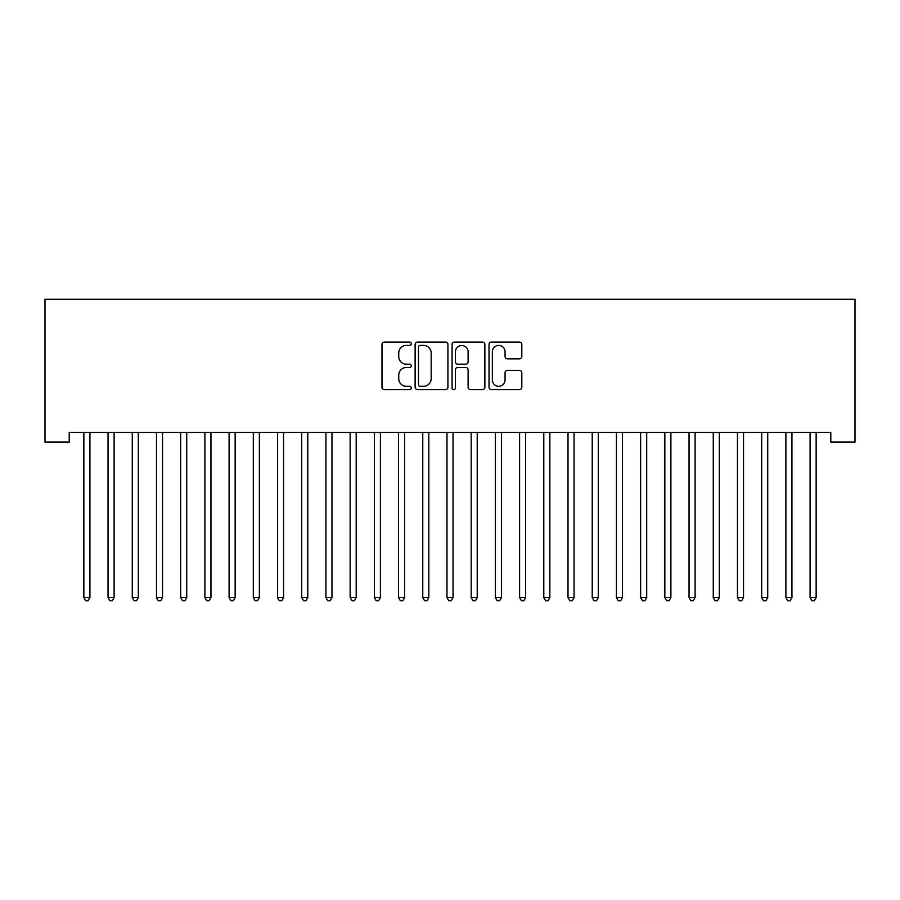 <?xml version="1.0" encoding="UTF-8"?>
<svg xmlns="http://www.w3.org/2000/svg" width="900" height="900" viewBox="0 0 900 900"><rect width="100%" height="100%" fill="white"/><g stroke="black" fill="none" stroke-linecap="round" stroke-linejoin="round"><path stroke-width="1.35" d="M411.266 343.755A1.665 1.665 0 0 0 409.601 342.09L384.356 342.09A2.374 2.374 0 0 0 381.983 344.464L381.983 387.236A2.374 2.374 0 0 0 384.356 389.61L409.601 389.61A1.665 1.665 0 0 0 411.266 387.956A1.665 1.665 0 0 0 409.601 386.291L406.339 386.291A7.605 7.605 0 0 1 398.734 378.686L398.734 375.12A7.605 7.605 0 0 1 406.339 367.515L409.601 367.515A1.665 1.665 0 0 0 411.266 365.85A1.665 1.665 0 0 0 409.601 364.185L406.339 364.185A7.605 7.605 0 0 1 398.734 356.591L398.734 353.025A7.605 7.605 0 0 1 406.339 345.42L409.601 345.42A1.665 1.665 0 0 0 411.266 343.755M519.446 358.841A2.374 2.374 0 0 0 521.82 356.468L521.82 344.464A2.374 2.374 0 0 0 519.446 342.09L491.4 342.09A2.374 2.374 0 0 0 489.026 344.464L489.026 387.236A2.374 2.374 0 0 0 491.4 389.61L519.446 389.61A2.374 2.374 0 0 0 521.82 387.236L521.82 372.746A2.374 2.374 0 0 0 519.446 370.373L507.442 370.373A2.374 2.374 0 0 0 505.069 372.746L505.069 379.935A6.356 6.356 0 0 1 498.713 386.291A6.356 6.356 0 0 1 492.356 379.935L492.356 351.776A6.356 6.356 0 0 1 498.713 345.42A6.356 6.356 0 0 1 505.069 351.776L505.069 356.468A2.374 2.374 0 0 0 507.442 358.841L519.446 358.841M830.79 432.428L69.21 432.428L69.21 442.114L45 442.114L45 299.284L855 299.284L855 442.114L830.79 442.114L830.79 432.428M447.919 344.464A2.374 2.374 0 0 0 445.545 342.09L417.51 342.09A2.374 2.374 0 0 0 415.125 344.464L415.125 387.236A2.374 2.374 0 0 0 417.51 389.61L445.545 389.61A2.374 2.374 0 0 0 447.919 387.236L447.919 344.464M454.455 342.09L482.49 342.09A2.374 2.374 0 0 1 484.875 344.464L484.875 387.236A2.374 2.374 0 0 1 482.49 389.61L470.498 389.61A2.374 2.374 0 0 1 468.124 387.236L468.124 369.889A2.374 2.374 0 0 0 465.739 367.515L457.785 367.515A2.374 2.374 0 0 0 455.411 369.889L455.411 387.956A1.665 1.665 0 0 1 453.746 389.61A1.665 1.665 0 0 1 452.081 387.956L452.081 344.464A2.374 2.374 0 0 1 454.455 342.09M420.12 345.42A1.665 1.665 0 0 0 418.455 347.085L418.455 384.626A1.665 1.665 0 0 0 420.12 386.291L423.562 386.291A7.605 7.605 0 0 0 431.168 378.686L431.168 353.025A7.605 7.605 0 0 0 423.562 345.42L420.12 345.42M468.124 351.889A6.356 6.356 0 0 0 461.767 345.532A6.356 6.356 0 0 0 455.411 351.889L455.411 361.811A2.374 2.374 0 0 0 457.785 364.185L465.739 364.185A2.374 2.374 0 0 0 468.124 361.811L468.124 351.889M83.531 432.428L83.677 432.776A2.419 2.419 0 0 1 83.858 433.688L83.858 597.577L89.91 597.577L89.91 433.688A2.419 2.419 0 0 1 90.079 432.776L90.225 432.428M89.91 597.577L88.087 600.716L85.669 600.716L83.858 597.577M107.741 432.428L107.888 432.776A2.419 2.419 0 0 1 108.056 433.688L108.056 597.577L114.109 597.577L114.109 433.688A2.419 2.419 0 0 1 114.289 432.776L114.435 432.428M114.109 597.577L112.297 600.716L109.879 600.716L108.056 597.577M131.951 432.428L132.097 432.776A2.419 2.419 0 0 1 132.266 433.688L132.266 597.577L138.319 597.577L138.319 433.688A2.419 2.419 0 0 1 138.499 432.776L138.645 432.428M138.319 597.577L136.507 600.716L134.089 600.716L132.266 597.577M156.161 432.428L156.308 432.776A2.419 2.419 0 0 1 156.476 433.688L156.476 597.577L162.529 597.577L162.529 433.688A2.419 2.419 0 0 1 162.709 432.776L162.844 432.428M162.529 597.577L160.718 600.716L158.299 600.716L156.476 597.577M180.371 432.428L180.506 432.776A2.419 2.419 0 0 1 180.686 433.688L180.686 597.577L186.739 597.577L186.739 433.688A2.419 2.419 0 0 1 186.907 432.776L187.054 432.428M186.739 597.577L184.928 600.716L182.498 600.716L180.686 597.577M204.581 432.428L204.716 432.776A2.419 2.419 0 0 1 204.896 433.688L204.896 597.577L210.949 597.577L210.949 433.688A2.419 2.419 0 0 1 211.118 432.776L211.264 432.428M210.949 597.577L209.126 600.716L206.708 600.716L204.896 597.577M228.78 432.428L228.926 432.776A2.419 2.419 0 0 1 229.106 433.688L229.106 597.577L235.159 597.577L235.159 433.688A2.419 2.419 0 0 1 235.328 432.776L235.474 432.428M235.159 597.577L233.336 600.716L230.917 600.716L229.106 597.577M252.99 432.428L253.136 432.776A2.419 2.419 0 0 1 253.305 433.688L253.305 597.577L259.358 597.577L259.358 433.688A2.419 2.419 0 0 1 259.537 432.776L259.684 432.428M259.358 597.577L257.546 600.716L255.127 600.716L253.305 597.577M277.2 432.428L277.346 432.776A2.419 2.419 0 0 1 277.515 433.688L277.515 597.577L283.567 597.577L283.567 433.688A2.419 2.419 0 0 1 283.748 432.776L283.882 432.428M283.567 597.577L281.756 600.716L279.338 600.716L277.515 597.577M301.41 432.428L301.556 432.776A2.419 2.419 0 0 1 301.725 433.688L301.725 597.577L307.777 597.577L307.777 433.688A2.419 2.419 0 0 1 307.957 432.776L308.093 432.428M307.777 597.577L305.966 600.716L303.536 600.716L301.725 597.577M325.62 432.428L325.755 432.776A2.419 2.419 0 0 1 325.935 433.688L325.935 597.577L331.988 597.577L331.988 433.688A2.419 2.419 0 0 1 332.156 432.776L332.303 432.428M331.988 597.577L330.165 600.716L327.746 600.716L325.935 597.577M349.819 432.428L349.965 432.776A2.419 2.419 0 0 1 350.145 433.688L350.145 597.577L356.197 597.577L356.197 433.688A2.419 2.419 0 0 1 356.366 432.776L356.512 432.428M356.197 597.577L354.375 600.716L351.956 600.716L350.145 597.577M374.029 432.428L374.175 432.776A2.419 2.419 0 0 1 374.355 433.688L374.355 597.577L380.407 597.577L380.407 433.688A2.419 2.419 0 0 1 380.576 432.776L380.723 432.428M380.407 597.577L378.585 600.716L376.166 600.716L374.355 597.577M398.239 432.428L398.385 432.776A2.419 2.419 0 0 1 398.554 433.688L398.554 597.577L404.606 597.577L404.606 433.688A2.419 2.419 0 0 1 404.786 432.776L404.933 432.428M404.606 597.577L402.795 600.716L400.376 600.716L398.554 597.577M422.449 432.428L422.595 432.776A2.419 2.419 0 0 1 422.764 433.688L422.764 597.577L428.816 597.577L428.816 433.688A2.419 2.419 0 0 1 428.996 432.776L429.131 432.428M428.816 597.577L427.005 600.716L424.586 600.716L422.764 597.577M446.659 432.428L446.794 432.776A2.419 2.419 0 0 1 446.974 433.688L446.974 597.577L453.026 597.577L453.026 433.688A2.419 2.419 0 0 1 453.206 432.776L453.341 432.428M453.026 597.577L451.215 600.716L448.785 600.716L446.974 597.577M470.869 432.428L471.004 432.776A2.419 2.419 0 0 1 471.184 433.688L471.184 597.577L477.236 597.577L477.236 433.688A2.419 2.419 0 0 1 477.405 432.776L477.551 432.428M477.236 597.577L475.414 600.716L472.995 600.716L471.184 597.577M495.067 432.428L495.214 432.776A2.419 2.419 0 0 1 495.394 433.688L495.394 597.577L501.446 597.577L501.446 433.688A2.419 2.419 0 0 1 501.615 432.776L501.761 432.428M501.446 597.577L499.624 600.716L497.205 600.716L495.394 597.577M519.278 432.428L519.424 432.776A2.419 2.419 0 0 1 519.592 433.688L519.592 597.577L525.645 597.577L525.645 433.688A2.419 2.419 0 0 1 525.825 432.776L525.971 432.428M525.645 597.577L523.834 600.716L521.415 600.716L519.592 597.577M543.488 432.428L543.634 432.776A2.419 2.419 0 0 1 543.803 433.688L543.803 597.577L549.855 597.577L549.855 433.688A2.419 2.419 0 0 1 550.035 432.776L550.181 432.428M549.855 597.577L548.044 600.716L545.625 600.716L543.803 597.577M567.697 432.428L567.844 432.776A2.419 2.419 0 0 1 568.012 433.688L568.012 597.577L574.065 597.577L574.065 433.688A2.419 2.419 0 0 1 574.245 432.776L574.38 432.428M574.065 597.577L572.254 600.716L569.835 600.716L568.012 597.577M591.908 432.428L592.043 432.776A2.419 2.419 0 0 1 592.222 433.688L592.222 597.577L598.275 597.577L598.275 433.688A2.419 2.419 0 0 1 598.444 432.776L598.59 432.428M598.275 597.577L596.464 600.716L594.034 600.716L592.222 597.577M616.117 432.428L616.252 432.776A2.419 2.419 0 0 1 616.433 433.688L616.433 597.577L622.485 597.577L622.485 433.688A2.419 2.419 0 0 1 622.654 432.776L622.8 432.428M622.485 597.577L620.663 600.716L618.244 600.716L616.433 597.577M640.316 432.428L640.462 432.776A2.419 2.419 0 0 1 640.643 433.688L640.643 597.577L646.695 597.577L646.695 433.688A2.419 2.419 0 0 1 646.864 432.776L647.01 432.428M646.695 597.577L644.873 600.716L642.454 600.716L640.643 597.577M664.526 432.428L664.673 432.776A2.419 2.419 0 0 1 664.841 433.688L664.841 597.577L670.894 597.577L670.894 433.688A2.419 2.419 0 0 1 671.074 432.776L671.22 432.428M670.894 597.577L669.082 600.716L666.664 600.716L664.841 597.577M688.736 432.428L688.883 432.776A2.419 2.419 0 0 1 689.051 433.688L689.051 597.577L695.104 597.577L695.104 433.688A2.419 2.419 0 0 1 695.284 432.776L695.419 432.428M695.104 597.577L693.293 600.716L690.874 600.716L689.051 597.577M712.946 432.428L713.092 432.776A2.419 2.419 0 0 1 713.261 433.688L713.261 597.577L719.314 597.577L719.314 433.688A2.419 2.419 0 0 1 719.494 432.776L719.629 432.428M719.314 597.577L717.502 600.716L715.072 600.716L713.261 597.577M737.156 432.428L737.291 432.776A2.419 2.419 0 0 1 737.471 433.688L737.471 597.577L743.524 597.577L743.524 433.688A2.419 2.419 0 0 1 743.692 432.776L743.839 432.428M743.524 597.577L741.701 600.716L739.283 600.716L737.471 597.577M761.355 432.428L761.501 432.776A2.419 2.419 0 0 1 761.681 433.688L761.681 597.577L767.734 597.577L767.734 433.688A2.419 2.419 0 0 1 767.903 432.776L768.049 432.428M767.734 597.577L765.911 600.716L763.492 600.716L761.681 597.577M785.565 432.428L785.711 432.776A2.419 2.419 0 0 1 785.891 433.688L785.891 597.577L791.944 597.577L791.944 433.688A2.419 2.419 0 0 1 792.113 432.776L792.259 432.428M791.944 597.577L790.121 600.716L787.702 600.716L785.891 597.577M809.775 432.428L809.921 432.776A2.419 2.419 0 0 1 810.09 433.688L810.09 597.577L816.143 597.577L816.143 433.688A2.419 2.419 0 0 1 816.322 432.776L816.469 432.428M816.143 597.577L814.331 600.716L811.913 600.716L810.09 597.577"/></g></svg>
